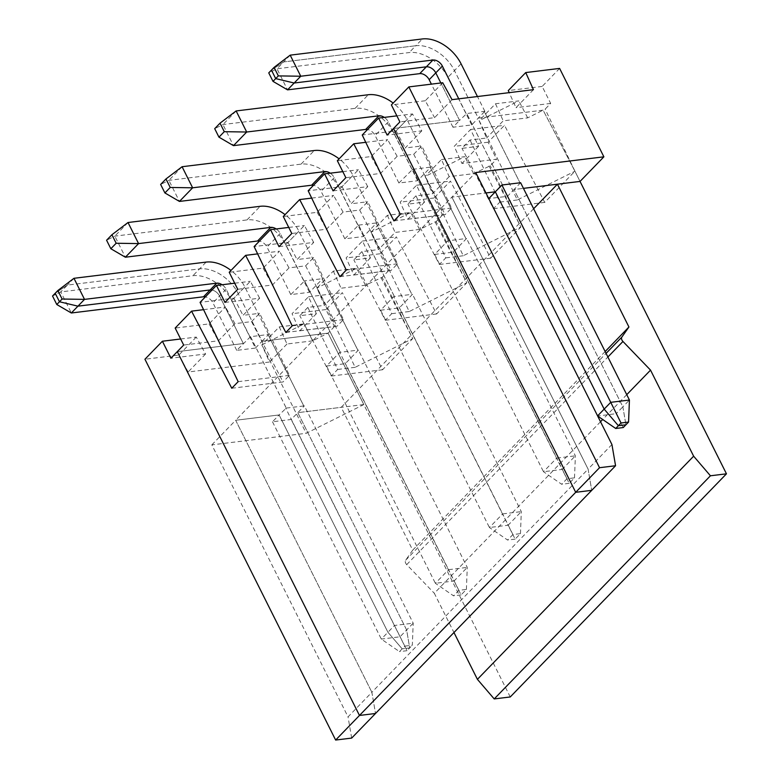 <?xml version="1.0" encoding="UTF-8"?>
<svg xmlns="http://www.w3.org/2000/svg" width="779" height="779" viewBox="0 0 779 779"><rect width="100%" height="100%" fill="white"/><g stroke="black" fill="none" stroke-linecap="round" stroke-linejoin="round"><path stroke-width="0.58" stroke-dasharray="3.9 2.92" d="M365.74 142.314L387.611 139.636L371.223 156.54L337.336 160.698M393.94 220.895L445.208 214.605L413.727 154.261L397.144 156.297L387.611 139.636M396.871 115.857L412.51 113.938L421.809 130.843L387.134 135.088M449.171 176.638L432.549 193.796L425.061 176.453L441.45 159.549L449.171 176.638L473.613 173.649L490.234 165.8L496.613 159.208L461.937 163.463L454.215 146.364L470.604 129.46L478.559 146.316L461.976 148.351L470.019 140.035L486.612 138.01L479.114 120.667L495.502 103.763L518.833 100.9L479.114 120.667M424.497 202.102L407.884 219.25L400.163 202.15L416.551 185.236L424.497 202.102L407.914 204.137L415.967 195.821L432.549 193.796M489.046 165.946L520.869 227.001L490.663 258.19L450.437 181.088L434.049 197.993L442.56 214.994L407.884 219.25M442.56 214.994L436.172 221.587L419.56 229.425L395.109 232.424L378.497 249.582L370.999 232.239L387.387 215.325L410.718 212.472L370.999 232.239M370.444 257.888L353.822 275.036L346.1 257.937L362.488 241.023L370.444 257.888L353.861 259.923L361.914 251.607L378.497 249.582M434.984 221.733L466.816 282.787L436.6 313.976L396.375 236.874L379.986 253.779L388.507 270.78L353.822 275.036M388.507 270.78L382.119 277.373L365.507 285.211L341.056 288.211L324.434 305.358L316.946 288.026L333.334 271.111L356.665 268.258L316.946 288.026M316.391 313.674L299.769 330.822L292.047 313.723L308.435 296.809L316.391 313.674L299.808 315.699L307.851 307.393L324.434 305.358M380.931 277.519L412.753 338.573L382.547 369.762L342.322 292.661L325.934 309.565L334.444 326.567L299.769 330.822M334.444 326.567L328.066 333.159L312.632 340.851L304.122 323.86L261.939 344.893L306.205 433.299L363.822 404.554L328.066 333.159L262.056 341.251L268.628 334.464L267.995 334.542L303.752 405.947L304.385 405.869L291.19 419.482L272.494 421.78L279.116 414.944L235.667 420.271L451.888 197.126L485.95 192.958L451.888 197.126L475.726 172.529M272.494 421.78L381.311 639.082L399.481 651.624L402.168 648.849L387.932 632.256L381.311 639.082L400.007 636.794L413.201 623.171L394.515 625.469L387.932 632.256L279.116 414.944L286.263 408.089L250.507 336.684L267.995 334.542M250.507 336.684L236.738 350.375L255.434 348.077L231.636 300.558A33.331 21.958 44.1 0 0 192.949 275.708L60.772 291.921L52.534 296.02M177.291 351.641L243.36 343.539L219.561 296.02A8.131 5.356 44.1 0 0 212.005 290.031A8.131 5.356 44.1 0 1 219.561 296.02L243.36 343.539L177.291 351.641M231.772 388.244L283.04 381.963L251.559 321.62L234.976 323.655L218.354 340.803L183.678 345.058M251.559 321.62L259.611 313.314L289.418 375.371L283.04 381.963M224.965 302.447L259.641 298.191L243.019 315.349L259.611 313.314M285.835 332.458L337.093 326.177L305.611 265.834L289.028 267.869L272.407 285.017L237.731 289.272M305.611 265.834L313.664 257.528L343.481 319.585L337.093 326.177M279.018 246.661L313.694 242.415L297.081 259.563L313.664 257.528M339.887 276.672L391.146 270.391L359.674 210.048L343.081 212.083L326.469 229.23L291.794 233.486M359.674 210.048L367.717 201.742L397.533 263.799L391.146 270.391M333.081 190.874L367.756 186.629L351.134 203.777L367.717 201.742M397.144 156.297L380.522 173.444L345.847 177.7M413.727 154.261L421.78 145.955L451.586 208.012L445.208 214.605M421.809 130.843L405.187 147.991L421.78 145.955M502.494 184.944L466.738 113.549L459.581 120.404L393.522 128.506L459.581 120.404L452.969 127.23L471.665 124.942L484.859 111.319L484.226 111.397L519.973 182.783L484.246 111.378L466.757 113.52L502.513 184.925M559.614 68.416L542.155 86.43L550.675 103.422L545.125 109.148L543.099 110.16L478.277 118.106L454.478 70.587A33.331 21.958 44.1 0 0 415.791 45.737L422.374 38.95M471.665 124.942L447.867 77.413L454.478 70.587L478.277 118.106L543.099 110.16L574.931 171.214L543.099 110.16L527.675 117.863L503.224 120.852L486.612 138.01M478.559 146.316L461.937 163.463M448.431 240.73L412.675 169.325L398.906 183.016L417.602 180.728L430.797 167.105L430.164 167.183L465.92 238.588L466.553 238.51L453.359 252.123L434.663 254.421L447.857 240.799L465.939 238.569L430.164 167.183M412.675 169.325L430.193 167.164M394.378 296.517L358.622 225.112L344.854 238.802L363.55 236.514L376.744 222.891L376.111 222.969L411.867 294.374L412.5 294.296L399.306 307.909L380.61 310.208L393.804 296.585L411.867 294.374M358.622 225.112L376.111 222.969M357.834 350.131L322.078 278.736L304.589 280.878L340.345 352.283L304.589 280.878L290.801 294.589L309.487 292.3L322.691 278.678L322.058 278.755L357.814 350.161L358.437 350.083L345.243 363.696L326.547 365.994L339.741 352.371L357.814 350.161M412.51 113.938L396.122 130.843L362.235 135.001M400.328 214.303L451.586 208.012M396.122 130.843L405.187 147.991M447.867 77.413A33.331 21.958 44.1 0 0 409.179 52.563L276.993 68.776L268.755 72.885M290.187 55.153L283.614 61.94L415.791 45.737L283.614 61.94L276.993 68.776L287.548 89.858M283.614 61.94L271.443 70.11L283.614 61.94M452.969 127.23L431.391 84.142M459.581 120.404L440.846 82.983L459.581 120.404M510.245 696.962L328.066 333.159L262.056 341.251L238.257 293.732A33.331 21.958 44.1 0 0 199.57 268.882L67.393 285.085L60.772 291.921L71.327 312.992M317.063 288.016L355.156 367.308L412.753 338.573L382.119 277.373M371.116 232.23L409.218 311.532L466.816 282.787L436.172 221.587M441.45 159.549L464.771 156.686L425.178 176.444L463.271 255.746L520.869 227.001L490.234 165.8M479.231 120.657L517.324 199.96L574.931 171.214L580.043 181.419L574.931 171.214L544.716 202.404L504.49 125.302L488.102 142.216L496.613 159.208M470.604 129.46L504.49 125.302M488.102 142.216L454.215 146.364M470.019 140.035L499.836 202.102L493.458 208.694L461.976 148.351M517.324 199.96L499.836 202.102M527.675 117.863L518.833 100.9M495.502 103.763L503.224 120.852M544.716 202.404L493.458 208.694M611.934 444.536L588.096 469.133L591.728 490.342L588.096 469.133L451.888 197.126L588.096 469.133L371.875 692.278L375.507 713.486L371.875 692.278L348.038 716.875L211.83 444.867L306.205 433.299M520.615 182.724L514.033 189.511L622.859 406.823L625.926 424.789L622.859 406.823L629.432 400.036M623.249 427.554L616.238 413.649L622.859 406.823L514.033 189.511L523.43 188.362L514.033 189.511L507.411 196.337L488.774 198.587M533.634 208.743L341.202 407.329L297.812 412.656L406.628 629.958L409.705 647.924L407.027 650.699L291.19 419.482M605.147 351.543L412.714 550.14L341.202 407.329M286.263 408.089L303.752 405.947M417.602 180.728L393.804 133.199A33.331 21.958 44.1 0 0 355.117 108.349L222.94 124.562L214.702 128.662M430.797 167.105L406.998 119.586A33.331 21.958 44.1 0 0 393.171 103.071M236.134 110.939L222.94 124.562L233.496 145.644M566.976 478.773L556.683 458.11L543.489 471.723L561.659 484.265L566.976 478.773L574.513 477.848L569.196 483.34L562.185 469.435L575.379 455.822L556.683 458.11L447.857 240.799M574.513 477.848L575.379 455.822L466.553 238.51M412.101 169.403L388.302 121.875A8.131 5.356 44.1 0 0 384.3 117.395M569.196 483.34L561.659 484.265M434.663 254.421L543.489 471.723L562.185 469.435L453.359 252.123M398.906 183.016L375.108 135.497A8.131 5.356 44.1 0 0 367.561 129.509M412.695 169.306L448.451 240.711M597.59 415.889L488.725 198.635M507.411 196.337L616.238 413.649L597.659 416.025M211.83 444.867L235.667 420.271L371.875 692.278L235.667 420.271L279.116 414.944L387.932 632.256L402.168 648.849L404.807 646.132L285.689 408.157M626.744 394.671L602.693 419.501M600.521 421.741L434.312 593.267L453.962 632.519M412.714 550.14L405.635 560.237A4.061 2.678 44.1 0 0 406.716 564.619L434.312 593.267M371.223 156.54L380.522 173.444M311.688 198.1L333.548 195.422L317.16 212.326L283.274 216.484M343.081 212.083L333.548 195.422M367.756 186.629L358.447 169.725L342.059 186.629L308.172 190.787M342.809 171.643L358.447 169.725M346.275 270.089L397.533 263.799M342.059 186.629L351.134 203.777M416.551 185.236L450.437 181.088M434.049 197.993L400.163 202.15M415.967 195.821L445.783 257.888L439.395 264.471L407.914 204.137M463.271 255.746L445.783 257.888M473.613 173.649L464.771 156.686M490.663 258.19L439.395 264.471M363.55 236.514L339.751 188.985A33.331 21.958 44.1 0 0 301.064 164.135L168.887 180.348L160.64 184.448M376.744 222.891L352.945 175.372A33.331 21.958 44.1 0 0 339.118 158.858M182.082 166.725L168.887 180.348L179.443 201.43M512.923 534.56L502.621 513.897L489.426 527.51L507.596 540.051L512.923 534.56L520.46 533.634L515.133 539.126L508.122 525.221L521.317 511.608L502.621 513.897L393.804 296.585M520.46 533.634L521.317 511.608L412.5 294.296M358.048 225.189L334.249 177.661A8.131 5.356 44.1 0 0 330.247 173.181M515.133 539.126L507.596 540.051M380.61 310.208L489.426 527.51L508.122 525.221L399.306 307.909M344.854 238.802L321.055 191.283A8.131 5.356 44.1 0 0 313.499 185.295M376.13 222.95L411.887 294.355M358.642 225.092L394.398 296.497M317.16 212.326L326.469 229.23M257.635 253.886L279.495 251.208L263.107 268.112L229.221 272.27M289.028 267.869L279.495 251.208M313.694 242.415L304.394 225.511L288.006 242.415L254.12 246.573M288.756 227.429L304.394 225.511M292.213 325.875L343.481 319.585M288.006 242.415L297.081 259.563M362.488 241.023L396.375 236.874M379.986 253.779L346.1 257.937M361.914 251.607L391.72 313.674L385.342 320.257L353.861 259.923M409.218 311.532L391.72 313.674M419.56 229.425L410.718 212.472M387.387 215.325L395.109 232.424M436.6 313.976L385.342 320.257M309.487 292.3L285.698 244.772A33.331 21.958 44.1 0 0 247.001 219.921L114.825 236.134L106.587 240.234M322.691 278.678L298.893 231.159A33.331 21.958 44.1 0 0 285.065 214.644M128.019 222.512L114.825 236.134L125.38 257.216M458.86 590.346L448.568 569.683L435.373 583.296L453.544 595.838L458.86 590.346L466.397 589.421L461.08 594.913L454.069 581.007L467.264 567.394L448.568 569.683L339.741 352.371M466.397 589.421L467.264 567.394L358.437 350.083M303.995 280.976L280.197 233.447A8.131 5.356 44.1 0 0 276.185 228.968M461.08 594.913L453.544 595.838M326.547 365.994L435.373 583.296L454.069 581.007L345.243 363.696M290.801 294.589L267.002 247.06A8.131 5.356 44.1 0 0 259.446 241.081M263.107 268.112L272.407 285.017M203.572 309.672L225.443 306.984L209.054 323.898L175.168 328.056M234.976 323.655L225.443 306.984M259.641 298.191L250.341 281.297L233.953 298.201L200.067 302.359M234.703 283.205L250.341 281.297M238.16 381.661L289.418 375.371M233.953 298.201L243.019 315.349M308.435 296.809L342.322 292.661M325.934 309.565L292.047 313.723M307.851 307.393L337.667 369.46L331.279 376.043L299.808 315.699M355.156 367.308L337.667 369.46M365.507 285.211L356.665 268.258M333.334 271.111L341.056 288.211M382.547 369.762L331.279 376.043M268.628 334.464L244.83 286.945A33.331 21.958 44.1 0 0 231.003 270.43M73.966 278.298L67.393 285.085L55.212 293.255L67.393 285.085L199.57 268.882L206.143 262.095M404.807 646.132L412.344 645.207L413.201 623.171L304.385 405.869M249.932 336.752L226.134 289.233A8.131 5.356 44.1 0 0 222.132 284.754M363.822 404.554L297.812 412.656L406.628 629.958L409.705 647.924L402.168 648.849L409.705 647.924L412.344 645.207M268.015 334.522L303.771 405.917M250.526 336.664L286.283 408.069M209.054 323.898L218.354 340.803M461.061 63.8L454.478 70.587A33.331 21.958 44.1 0 0 415.791 45.737L409.179 52.563M484.859 111.319L477.449 96.538M466.163 113.617L458.753 98.826M452.034 99.654L434.575 117.658L399.9 121.913M533.449 89.673L516 107.677L509.203 92.643M550.675 103.422L516 107.677M574.941 171.214L545.125 109.148M542.155 86.43L508.268 90.578M442.725 82.749L425.276 100.754L434.575 117.658M425.276 100.754L391.389 104.912M312.632 340.851L287.003 343.997L279.281 326.898L261.822 344.912L269.553 362.011L188.138 371.992L178.829 355.088L144.943 359.246M287.003 343.997L269.553 362.011M255.434 348.077L262.056 341.251L238.257 293.732A33.331 21.958 44.1 0 0 199.57 268.882L192.949 275.708M180.64 338.992L196.279 337.073L205.588 353.978L170.903 358.233M236.738 350.375L212.94 302.846A8.131 5.356 44.1 0 0 205.383 296.867M407.027 650.699L399.481 651.624M351.67 738.083L348.038 716.875M279.281 326.898L304.122 323.86M196.279 337.073L178.829 355.088M205.588 353.978L188.138 371.992M393.804 133.199L406.998 119.586M355.117 108.349L368.311 94.736M388.302 121.875L375.108 135.497M406.716 564.619L607.883 357.016M405.635 560.237L606.072 353.384M339.751 188.985L352.945 175.372M301.064 164.135L314.258 150.522M334.249 177.661L321.055 191.283M285.698 244.772L298.893 231.159M247.001 219.921L260.196 206.308M280.197 233.447L267.002 247.06M231.636 300.558L244.83 286.945M226.134 289.233L212.94 302.846"/><path stroke-width="1.17" d="M365.74 142.314L353.724 143.784L337.336 160.698L345.847 177.7L333.081 190.874L324.561 173.873L308.172 190.787L346.275 270.089L339.887 276.672L299.662 199.57L283.274 216.484L291.794 233.486L279.018 246.661L270.508 229.659L254.12 246.573L292.213 325.875L285.835 332.458L245.609 255.356L229.221 272.27L237.731 289.272L224.965 302.447L216.455 285.445L200.067 302.359L238.16 381.661L231.772 388.244L191.546 311.142L175.168 328.056L183.678 345.058L177.291 351.641L359.47 715.453L375.507 713.486L591.728 490.342L575.7 492.309L335.642 740.05L351.67 738.083L375.507 713.486L359.47 715.453L177.291 351.641L170.903 358.233L162.392 341.231L144.943 359.246L335.642 740.05M353.724 143.784L393.94 220.895L400.328 214.303L362.235 135.001L378.623 118.087L387.134 135.088L393.522 128.506L399.9 121.913L391.389 104.912L408.839 86.907L599.538 467.712L575.7 492.309L393.522 128.506L575.7 492.309L591.728 490.342L615.566 465.745L599.538 467.712M378.623 118.087L396.871 115.857M273.01 81.376L287.548 89.858L294.17 83.022L275.698 78.611L271.443 70.11L268.755 72.885L273.01 81.376L275.698 78.611L294.17 83.022L300.752 76.235L278.337 75.894L274.081 67.393L271.443 70.11L275.698 78.611L278.337 75.894M458.753 98.826L442.365 66.088L435.782 72.875L440.846 82.983L435.782 72.875A8.131 5.356 44.1 0 0 426.347 66.819L294.17 83.022L426.347 66.819L419.735 73.645L287.548 89.858M431.391 84.142L429.171 79.711A8.131 5.356 44.1 0 0 419.735 73.645M510.245 696.962L726.466 473.827L710.438 475.784L494.217 698.929L510.245 696.962M606.072 353.384L621.856 337.093L628.935 326.995L557.423 184.195L523.43 188.362L580.043 181.419L726.466 473.827M621.856 337.093A4.061 2.678 44.1 0 0 622.947 341.475L650.533 370.122L693.641 456.192L710.438 475.784M597.59 415.889L604.163 409.111L618.39 425.714L621.029 422.987L610.736 402.324L604.163 409.111L495.337 191.8L485.95 192.958L495.337 191.8L501.919 185.012L520.615 182.724L629.432 400.036L610.736 402.324L501.919 185.012M621.029 422.987L628.565 422.062L625.926 424.789L618.39 425.714L615.712 428.479L597.659 416.025M557.423 184.195L533.634 208.743M605.147 351.543L628.935 326.995M488.774 198.587L495.337 191.8L604.163 409.111L618.39 425.714L625.926 424.789L623.249 427.554L615.712 428.479M393.171 103.071A33.331 21.958 44.1 0 0 368.311 94.736L236.134 110.939L220.019 123.179L214.702 128.662L218.957 137.162L224.274 131.68L220.019 123.179M218.957 137.162L233.496 145.644L246.69 132.021L224.274 131.68M367.561 129.509A8.131 5.356 44.1 0 0 365.672 129.431L233.496 145.644M384.3 117.395A8.131 5.356 44.1 0 0 378.867 115.818L246.69 132.021L236.134 110.939M494.217 698.929L477.41 679.337L693.641 456.192M650.533 370.122L626.744 394.671M602.693 419.501L600.521 421.741M477.41 679.337L453.962 632.519M299.662 199.57L311.688 198.1M324.561 173.873L342.809 171.643M339.118 158.858A33.331 21.958 44.1 0 0 314.258 150.522L182.082 166.725L165.966 178.966L160.64 184.448L164.905 192.949L170.221 187.457L165.966 178.966M164.905 192.949L179.443 201.43L192.637 187.807L170.221 187.457M313.499 185.295A8.131 5.356 44.1 0 0 311.619 185.217L179.443 201.43M330.247 173.181A8.131 5.356 44.1 0 0 324.814 171.604L192.637 187.807L182.082 166.725M245.609 255.356L257.635 253.886M270.508 229.659L288.756 227.429M285.065 214.644A33.331 21.958 44.1 0 0 260.196 206.308L128.019 222.512L111.903 234.742L106.587 240.234L110.842 248.735L116.168 243.243L111.903 234.742M110.842 248.735L125.38 257.216L138.574 243.593L116.168 243.243M259.446 241.081A8.131 5.356 44.1 0 0 257.567 241.003L125.38 257.216M276.185 228.968A8.131 5.356 44.1 0 0 270.761 227.39L138.574 243.593L128.019 222.512M191.546 311.142L203.572 309.672M216.455 285.445L234.703 283.205M231.003 270.43A33.331 21.958 44.1 0 0 206.143 262.095L73.966 278.298L57.85 290.528L52.534 296.02L56.789 304.521L71.327 312.992L77.949 306.166L59.467 301.755L55.212 293.255L59.467 301.755L62.106 299.029L57.85 290.528M56.789 304.521L59.467 301.755L77.949 306.166L210.126 289.963A8.131 5.356 44.1 0 1 212.005 290.031A8.131 5.356 44.1 0 0 210.126 289.963L77.949 306.166L84.522 299.379L62.106 299.029M222.132 284.754A8.131 5.356 44.1 0 0 216.698 283.176L84.522 299.379L73.966 278.298M429.171 79.711L435.782 72.875A8.131 5.356 44.1 0 0 426.347 66.819L432.929 60.032L300.752 76.235L290.187 55.153L274.081 67.393M477.449 96.538L461.061 63.8A33.331 21.958 44.1 0 0 422.374 38.95L290.187 55.153M442.365 66.088A8.131 5.356 44.1 0 0 432.929 60.032M629.432 400.036L628.565 422.062M580.043 181.419L603.881 156.822L559.614 68.416L525.728 72.574L533.449 89.673L452.034 99.654L442.725 82.749L408.839 86.907M615.566 465.745L611.934 444.536L475.726 172.529L603.881 156.822M509.203 92.643L508.268 90.578L525.728 72.574M162.392 341.231L180.64 338.992M205.383 296.867A8.131 5.356 44.1 0 0 203.504 296.789L71.327 312.992M378.867 115.818L365.672 129.431M607.883 357.016L622.947 341.475M324.814 171.604L311.619 185.217M270.761 227.39L257.567 241.003M216.698 283.176L203.504 296.789"/></g></svg>
